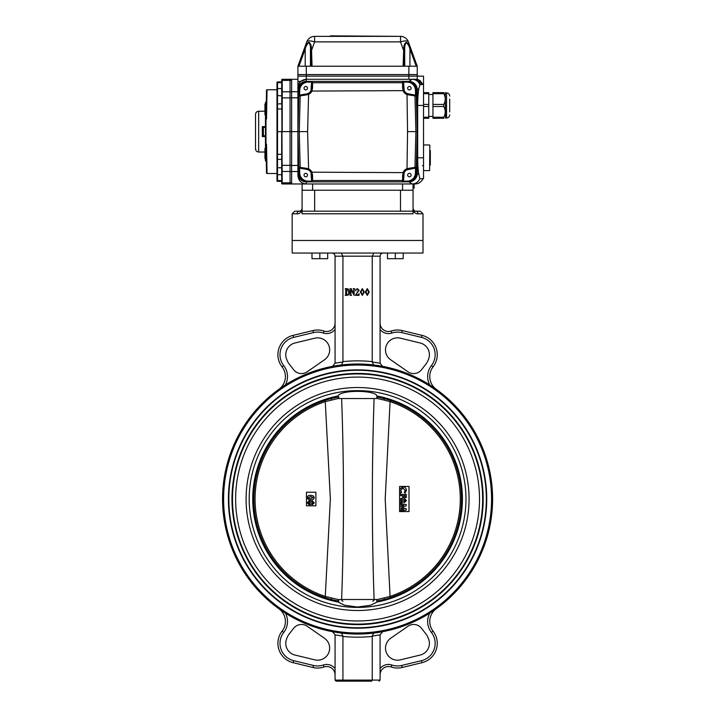 <?xml version="1.0" encoding="UTF-8"?>
<svg xmlns="http://www.w3.org/2000/svg" width="717" height="717" viewBox="0 0 717 717"><rect width="100%" height="100%" fill="white"/><g stroke="black" fill="none" stroke-linecap="round" stroke-linejoin="round"><path stroke-width="1.08" d="M297.913 87.573A8.371 8.371 0 0 0 297.913 87.662C298.451 82.616 301.239 79.82 306.293 79.291L306.168 79.291C301.086 81.379 298.335 82.016 297.913 81.209L297.913 76.145L417.24 76.145L417.24 79.291L423.012 84.525L420.072 80.627M419.642 80.331L417.24 79.291A8.371 8.272 114.4 0 1 421.757 84.525M297.913 76.145L297.913 66.206L297.913 74.577L306.293 74.577L297.913 74.577L297.913 76.145L423.523 76.145L423.523 178.73L419.875 178.703L418.862 174.572C418.101 170.296 417.706 164.704 417.679 157.794L423.523 157.794M297.913 175.674L297.913 173.46A8.407 8.371 90 0 0 306.293 181.867L306.293 183.964L415.152 183.964L414.103 183.964L414.103 188.15L413.055 188.15M422.546 179.501L422.107 180.236L422.546 179.501M422.062 180.308L421.596 180.926L422.062 180.308M418.235 183.373L416.711 183.812L418.235 183.373M423.38 165.116A1.049 1.049 0 0 1 422.474 165.645A1.049 1.049 0 0 0 423.38 165.116M418.862 88.675L417.24 89.688A8.487 8.371 -31.9 0 0 408.887 81.379L412.248 79.291C415.824 79.515 418.361 81.263 419.875 84.543L418.862 88.675C418.101 92.95 417.706 98.543 417.679 105.453L417.679 157.794M419.875 84.543L420.512 84.74M402.587 181.132L402.587 175.477L403.635 175.065L403.635 180.084L402.587 181.132L407.086 181.132A8.434 8.371 -134.3 0 0 415.43 173.012L416.138 173.747A8.434 8.371 -134.3 0 1 407.803 181.867L408.887 181.867A8.487 8.371 31.9 0 0 417.24 173.559L418.862 174.572M412.15 183.964L412.248 183.955C415.824 183.74 418.361 181.984 419.875 178.703M415.152 183.964C418.791 183.785 421.381 182.037 422.913 178.73M412.248 79.291L417.24 79.291L417.24 74.577L408.869 74.577L417.24 74.577L417.24 66.206L411.477 50.351L410.581 50.71L409.936 49.025C409.219 46.148 408.036 44.06 406.387 42.769C405.105 44.006 404.54 46.094 404.702 49.025L404.155 66.206M303.685 50.351L304.34 48.639L305.218 49.025L304.582 50.71L303.685 50.351L306.768 41.882L297.913 66.206L306.293 66.206L306.293 74.577L408.869 74.577L408.869 79.291L412.741 79.291A8.371 8.29 90 0 1 420.431 84.525M297.913 81.209L297.913 89.786A8.407 8.371 90 0 1 306.293 81.379L307.36 81.379A8.371 8.371 0 0 0 307.36 81.379L308.068 82.114L312.567 82.114L312.567 87.77L311.528 88.182A5.754 5.754 0 0 1 306.768 93.855L308.149 93.425A5.754 5.754 0 0 0 310.981 90.629L311.519 83.163L312.567 82.114M281.691 183.435L281.691 182.387L281.691 183.435A0.52 0.52 0 0 0 282.22 183.964L290.062 183.964L290.062 182.835L291.64 182.835L291.64 171.462L291.64 183.964L306.293 183.964C301.239 183.427 298.451 180.639 297.913 175.584M312.567 183.964L312.567 190.238L302.099 190.238L302.099 183.964M413.055 190.238L402.587 190.238L402.587 183.964L413.055 183.964L413.055 213.791L302.099 213.791L302.099 190.238L302.099 210.556C300.432 213.039 298.747 214.114 297.062 213.791C298.747 214.114 300.432 213.039 302.099 210.556L302.099 211.174L400.498 211.174L400.498 190.238L314.664 190.238L314.664 211.174M312.567 190.238L402.587 190.238M297.913 173.46L297.913 89.786M297.913 79.291L291.64 79.291L291.64 91.785L291.64 80.412L290.062 80.412L290.062 79.291L282.22 79.291A0.52 0.52 0 0 0 281.691 79.811L281.691 80.86L281.691 79.811M308.068 82.114A8.434 8.371 -134.3 0 0 299.733 90.234L299.016 89.508L297.913 131.623L291.64 131.623L291.64 91.785L290.062 91.785L290.062 79.291L291.64 79.291M408.869 66.206L403.097 66.206L403.743 48.639C403.752 45.422 404.603 43.307 406.306 42.285C408.305 43.352 409.801 45.467 410.814 48.639L417.24 66.206L408.869 66.206L408.869 74.577L306.293 74.577L306.293 79.291L412.15 79.291M415.573 95.979L408.439 94.877L408.385 93.855L414.704 94.976L415.573 95.979L415.43 90.234A8.434 8.371 -45.8 0 0 407.086 82.114L408.887 81.379M306.293 181.867L407.803 181.867L407.086 181.132M417.24 89.688L417.24 173.559M423.523 78.243L423.523 84.525L420.01 84.525M265.469 148.446L264.94 148.446L264.94 158.69L265.469 158.69M264.94 105.632L264.94 106.716L265.469 106.681M265.469 104.099L264.94 104.099L264.94 105.865L265.469 105.865M265.469 114.801L264.94 114.801L264.94 106.681M264.94 107.944L265.469 107.944M264.94 155.302L265.469 155.302M264.94 156.566L265.469 156.566M266.518 172.824L266.518 172.967A0.52 0.52 0 0 0 267.038 173.496L276.986 173.496L276.986 176.785L276.986 89.016L276.986 89.759L267.038 89.759L266.518 119.067L265.989 119.067L265.989 144.189L266.518 144.189L267.038 173.496A0.52 0.52 0 0 1 266.518 172.967L265.989 144.189L265.469 144.189L265.469 119.067L265.989 119.067L266.518 90.432M266.518 91.328L266.518 90.279A0.52 0.52 0 0 1 267.038 89.759L276.986 89.759L276.986 82.428A0.52 0.52 0 0 1 277.506 81.908A0.52 0.52 0 0 0 276.986 82.428A0.52 0.52 0 0 1 277.506 81.908L281.691 81.908L277.506 81.908L281.691 81.908L281.691 80.86L282.22 183.964L290.062 183.964L290.062 131.623L282.22 131.623L282.22 97.897L281.691 97.915M277.506 181.347A0.52 0.52 0 0 1 276.986 180.818A0.52 0.52 0 0 0 277.506 181.347L281.691 181.347L281.691 180.576L277.506 180.576L277.506 181.347M276.986 82.428L276.986 83.127A0.52 0.457 0 0 1 277.506 82.679L277.506 88.558A0.52 0.457 0 0 0 276.986 89.016L276.986 86.47M276.986 131.623L281.691 131.623L281.691 165.331L290.062 165.349L290.062 80.412L282.22 80.412A0.52 0.457 180 0 0 281.691 80.86M276.986 180.119L276.986 174.231A0.52 0.457 0 0 0 277.506 174.688L277.506 180.576A0.52 0.457 0 0 1 276.986 180.119L276.986 176.785M267.038 173.496A0.52 0.52 0 0 1 266.518 172.967L266.518 171.399M276.986 89.759L267.038 89.759A0.52 0.52 0 0 0 266.625 89.957A0.52 0.52 0 0 1 267.038 89.759L276.986 89.759L276.986 173.496M281.691 171.013A0.52 0.457 0 0 0 282.22 171.462L291.64 171.462L291.64 165.349L290.062 165.349L290.062 182.835L282.22 182.835A0.52 0.457 0 0 1 281.691 182.387L281.691 165.331M281.691 167.76L281.691 174.688L277.506 174.688L277.506 167.76L281.691 167.76M276.986 95.253L277.506 95.495L277.506 88.558L281.691 88.558L281.691 92.233A0.52 0.457 180 0 1 282.22 91.785L282.22 97.897L290.062 97.897L290.062 91.785L282.22 91.785L282.22 79.291M281.691 162.92L281.691 159.362L277.506 159.362L277.506 167.76L276.986 167.993M276.986 104.413A0.52 0.52 0 0 1 277.506 103.884L277.506 95.495L281.691 95.935M281.691 100.326L281.691 103.884L277.506 103.884L277.506 159.362A0.52 0.52 -0 0 1 276.986 158.842M266.518 160.931L265.469 160.931L265.469 144.189M281.691 88.558L281.691 81.908M265.469 119.067L265.469 102.316L266.518 102.316M265.469 136.571L262.332 136.571L263.372 135.773L265.469 135.809M291.64 165.349L291.64 131.623L290.062 131.623L290.062 97.897L291.64 97.897M290.062 183.964L291.64 183.964M306.768 41.882A8.371 2.707 20 0 1 314.638 41.882L314.638 36.37A8.371 8.371 0 0 0 306.768 41.882A8.371 8.371 0 0 1 314.638 36.37L330.367 36.37L330.367 35.85L400.525 36.37A8.371 8.371 0 0 1 408.385 41.882L411.477 50.351M407.113 42.572L406.288 42.285M309.61 42.572L308.875 42.285M305.845 45.386L305.46 46.139M304.34 48.639C305.37 45.422 306.885 43.307 308.893 42.285C310.56 43.352 311.402 45.467 311.411 48.639L311.554 50.351L310.515 50.71L310.452 49.025C310.613 46.148 310.067 44.06 308.803 42.769C307.154 44.006 305.962 46.094 305.218 49.025L305.218 66.206M311.411 48.639L310.452 49.025L310.452 66.206M410.814 48.639L409.936 49.025L409.936 66.206M403.743 48.639L404.702 49.025L404.702 66.206M314.638 36.37L400.525 36.37A8.371 8.371 0 0 1 408.385 41.882A8.371 2.707 -20 0 0 400.525 41.882L403.608 50.351L404.648 50.71M306.293 66.206L403.097 66.206M330.367 36.37L384.796 36.37M415.43 173.012L415.573 167.276L414.704 168.28L407.005 169.821A5.754 5.754 0 0 0 404.182 172.627L403.635 179.474A1.049 1.04 -0 0 1 402.587 180.523L312.567 180.523A1.049 1.04 180 0 1 311.519 179.474L310.981 172.627A5.754 5.754 0 0 0 308.149 169.821L306.768 169.391A5.754 5.754 0 0 1 308.149 169.821L308.579 168.871A6.803 6.803 0 0 1 311.931 172.179L310.981 172.627A5.754 5.754 0 0 1 311.528 175.065L311.519 180.084L311.528 175.065L312.567 175.477L312.567 181.132L311.519 180.084M402.587 175.477L403.232 172.179A6.803 6.803 0 0 1 406.575 168.871L408.439 168.37L408.385 169.391L414.704 168.28M408.439 168.37L414.964 167.384A1.049 1.04 80 0 1 414.103 168.387L408.385 169.391A5.754 5.754 0 0 0 407.005 169.821L407.552 131.623L417.24 131.623L416.138 89.508L415.43 90.234M312.567 175.477L311.931 172.179L404.182 172.627M299.581 167.276L306.724 168.37L306.768 169.391L300.45 168.28L299.581 167.276L299.733 173.012A8.434 8.371 -45.7 0 0 308.068 181.132L312.567 181.132M306.724 168.37L308.579 168.871L307.611 131.623L297.913 131.623L299.016 173.747L299.733 173.012M403.635 83.163L404.182 90.629A5.754 5.754 0 0 0 407.005 93.425L408.385 93.855A5.754 5.754 0 0 1 403.635 88.182L403.635 83.163L402.587 82.114L407.086 82.114M408.439 94.877L406.575 94.375A6.803 6.803 0 0 1 403.232 91.068L402.587 87.77L403.635 88.182L403.635 83.772A1.049 1.04 0 0 0 402.587 82.724L402.587 82.114M402.587 87.77L402.587 82.724L312.567 82.724A1.049 1.04 180 0 0 311.519 83.772L311.528 88.182L311.519 83.772M312.567 87.77L311.931 91.068L404.182 90.629M407.552 131.623L407.005 93.425M299.733 90.234L299.581 95.979L300.45 94.976L306.768 93.855L301.059 94.868L306.768 93.855L306.724 94.877L300.199 95.872A1.049 1.04 -100 0 1 301.059 94.868M310.981 90.629L311.931 91.068A6.803 6.803 0 0 1 308.579 94.375L308.149 93.425M307.611 131.623L308.579 94.375L306.724 94.877M300.45 168.28L301.059 168.387A1.049 1.04 100 0 1 300.199 167.384L299.267 131.623L300.199 95.872L299.581 95.979M305.765 176.794A1.73 1.73 0 0 0 307.494 175.065A1.73 1.73 0 0 0 305.765 173.335A1.73 1.73 0 0 0 304.044 175.065A1.73 1.73 0 0 0 305.765 176.794M403.635 180.084L403.635 175.065M409.389 176.794A1.73 1.73 0 0 0 411.119 175.065A1.73 1.73 0 0 0 409.389 173.335A1.73 1.73 0 0 0 407.668 175.065A1.73 1.73 0 0 0 409.389 176.794M414.704 94.976L414.103 94.868A1.049 1.04 -80 0 1 414.964 95.872L415.896 131.623L414.964 167.384L415.573 167.276M409.389 89.912A1.73 1.73 0 0 0 411.119 88.182A1.73 1.73 0 0 0 409.389 86.461A1.73 1.73 0 0 0 407.668 88.182A1.73 1.73 0 0 0 409.389 89.912M305.765 89.912A1.73 1.73 0 0 0 307.494 88.182A1.73 1.73 0 0 0 305.765 86.461A1.73 1.73 0 0 0 304.044 88.182A1.73 1.73 0 0 0 305.765 89.912M417.24 131.623L416.138 173.711A8.371 8.371 0 0 1 416.138 173.747L417.24 131.623L416.138 89.535A8.371 8.371 0 0 0 416.138 89.508A8.434 8.371 -45.8 0 0 407.803 81.379L307.36 81.379A8.434 8.371 -134.2 0 0 299.016 89.508A8.371 8.371 0 0 0 299.016 89.535L297.913 131.623L299.016 173.711A8.371 8.371 0 0 0 299.016 173.747A8.434 8.371 -45.8 0 0 307.36 181.867A8.371 8.371 0 0 0 307.387 181.867L407.767 181.867A8.371 8.371 0 0 0 407.803 181.867M407.803 81.379A8.371 8.371 0 0 0 407.767 81.379L307.387 81.379M264.421 135.773L263.372 135.773L263.372 127.393L265.469 127.393L263.372 127.393L262.332 126.613L265.469 126.613M264.94 111.216L258.667 111.216C256.758 111.404 255.709 112.444 255.521 114.353L255.521 148.894L255.521 114.353C255.709 112.444 256.758 111.404 258.667 111.216L258.667 152.04L264.94 152.04M428.757 92.636L423.523 92.636L428.757 92.636L428.757 118.278L423.523 118.278L428.757 118.278M432.943 94.465L428.757 94.465M443.823 93.685L432.943 93.685L432.943 92.636L443.823 92.636L443.823 93.685C445.687 97.243 445.687 100.828 443.823 104.413L443.823 106.501C445.687 110.068 445.687 113.644 443.823 117.23L443.823 118.278L432.943 118.278L432.943 117.23L443.823 117.23M443.823 106.501L432.943 106.501L432.943 104.413L443.823 104.413M432.943 118.278L443.823 118.278C445.687 118.278 445.687 118.278 443.823 118.278C445.687 118.278 445.687 118.278 443.823 118.278M443.823 92.636C445.687 92.636 445.687 92.636 443.823 92.636C445.687 92.636 445.687 92.636 443.823 92.636L432.943 92.636M449.693 99.018L449.693 111.897M432.943 106.501L432.943 117.23M432.943 93.685L432.943 104.413M445.499 92.896L446.548 92.896L446.548 118.018L445.499 118.018L445.239 92.636M429.806 150.57L429.806 157.794L429.806 150.57L430.325 150.57L430.325 165.018L429.806 165.018L429.806 157.794L429.806 165.018M301.176 210.556L299.491 211.174A2.617 2.42 90 0 0 297.062 213.791L292.16 213.791L294.777 211.174L299.491 211.174C300.513 211.479 301.382 210.61 302.099 208.557L301.436 210.305M414.13 210.673L413.055 208.557C413.772 210.61 414.641 211.479 415.672 211.174L414.318 210.798M413.288 211.04L413.584 211.497M292.16 213.791L292.16 240.482L423.003 240.482L292.16 240.482L292.16 253.047L423.003 253.047L423.003 213.791L420.386 211.174L415.672 211.174A2.617 2.42 90 0 1 418.092 213.791C416.407 214.114 414.731 213.039 413.055 210.556M413.055 211.174L400.498 211.174M383.228 253.047C381.319 253.235 380.27 254.284 380.082 256.184L380.082 363.259L372.222 361.951L372.231 256.184L335.072 256.184L335.072 363.259L332.518 366.342M341.507 364.953L342.932 361.951L342.923 256.184L341.131 253.047M380.082 363.178L382.645 366.342M492.606 499.023A135.029 135.029 0 0 0 290.062 382.089A135.029 135.029 0 0 0 290.062 615.957A135.029 135.029 0 0 0 492.606 499.023M285.438 613.16L278.868 608.733A15.702 15.702 0 0 1 282.104 631.13A19.888 19.888 0 0 0 293.119 662.678L312.944 667.482A19.888 19.888 0 0 0 324.012 666.98L323.34 665A17.791 17.791 0 0 1 313.437 665.448L293.612 660.644A17.791 17.791 0 0 1 283.753 632.421A17.791 17.791 0 0 0 285.438 613.16M431.401 632.421A17.791 17.791 0 0 1 429.716 613.16L436.295 608.733A15.702 15.702 0 0 0 433.059 631.13L431.401 632.421A17.791 17.791 0 0 1 421.551 660.644L401.726 665.448A17.791 17.791 0 0 1 391.823 665A10.468 10.468 0 0 0 380.082 668.629M283.753 365.625A17.791 17.791 0 0 1 285.438 384.886L278.868 389.313A15.702 15.702 0 0 0 282.104 366.907L283.753 365.625A17.791 17.791 0 0 1 293.612 337.393L313.437 332.598A17.791 17.791 0 0 1 323.34 333.038A10.468 10.468 0 0 0 335.072 329.408M429.716 384.886L436.295 389.313A15.702 15.702 0 0 1 433.059 366.907A19.888 19.888 0 0 0 422.044 335.359L402.219 330.564A19.888 19.888 0 0 0 391.15 331.057L391.823 333.038A17.791 17.791 0 0 1 401.726 332.598L421.551 337.393A17.791 17.791 0 0 1 431.401 365.625A17.791 17.791 0 0 0 429.716 384.886M491.557 499.023A133.98 133.98 0 0 0 290.591 382.995A133.98 133.98 0 0 0 290.591 615.052A133.98 133.98 0 0 0 491.557 499.023M486.744 499.023A129.168 129.168 0 0 0 357.577 369.855A129.168 129.168 0 0 0 228.418 499.023A129.168 129.168 0 0 0 357.577 628.191A129.168 129.168 0 0 0 486.744 499.023M371.639 681.15L343.524 681.15L371.639 681.15L372.231 680.101L372.222 636.096L373.656 633.084M335.072 634.868L342.932 636.096L342.923 680.101L335.072 680.101L336.121 681.15L343.524 681.15L336.121 681.15L335.072 680.101L335.072 634.787L332.518 631.704M343.524 681.15L342.923 680.101L380.082 680.101L380.082 634.787L382.645 631.704M342.932 636.096L341.507 633.084M372.222 361.951L373.656 364.953M314.79 338.191L294.965 342.995A12.037 12.037 0 0 0 286.675 359.298L287.374 360.992A12.037 12.037 0 0 0 289.005 363.788L293.665 369.757A9.939 9.939 0 0 0 307.172 371.8L324.487 359.782A12.037 12.037 0 0 0 314.79 338.191M313.437 332.598L312.944 330.564A19.888 19.888 0 0 1 324.012 331.057A8.371 8.371 0 0 0 335.072 323.125A8.371 8.371 0 0 1 324.012 331.057A19.888 19.888 0 0 0 312.944 330.564L293.119 335.359A19.888 19.888 0 0 0 282.104 366.907A19.888 19.888 0 0 1 293.119 335.359L293.612 337.393M421.497 369.757L426.149 363.788A12.037 12.037 0 0 0 427.78 360.992L428.488 359.298A12.037 12.037 0 0 0 420.198 342.995L400.373 338.191A12.037 12.037 0 0 0 390.675 359.782L407.982 371.8A9.939 9.939 0 0 0 421.497 369.757M401.726 665.448L402.219 667.482A19.888 19.888 0 0 1 391.15 666.98A8.371 8.371 0 0 0 380.082 674.912A8.371 8.371 0 0 1 391.15 666.98A19.888 19.888 0 0 0 402.219 667.482L422.044 662.678A19.888 19.888 0 0 0 433.059 631.13A15.702 15.702 0 0 1 436.295 608.733A15.702 15.702 0 0 0 433.059 631.13A19.888 19.888 0 0 1 422.044 662.678A19.888 19.888 0 0 0 433.059 631.13A19.888 19.888 0 0 1 422.044 662.678L421.551 660.644M400.373 659.846L420.198 655.051A12.037 12.037 0 0 0 428.488 638.748L427.78 637.054A12.037 12.037 0 0 0 426.149 634.258L421.497 628.289A9.939 9.939 0 0 0 407.982 626.237L390.675 638.264A12.037 12.037 0 0 0 400.373 659.846M287.374 637.054L286.675 638.748A12.037 12.037 0 0 0 294.965 655.051L314.79 659.846A12.037 12.037 0 0 0 324.487 638.264L307.172 626.237A9.939 9.939 0 0 0 293.665 628.289L289.005 634.258A12.037 12.037 0 0 0 287.374 637.054M374.023 253.047L372.231 256.184L380.082 256.184M331.935 253.047C333.835 253.235 334.884 254.284 335.072 256.184M345.737 294.759L345.737 289.283L345.182 288.7L346.911 288.7C348.722 288.924 349.591 289.982 349.52 291.891C349.654 293.952 348.758 295.108 346.822 295.35L345.182 295.35L345.737 294.759M346.804 295.072C348.328 294.714 348.991 293.674 348.785 291.962L346.911 288.978L346.383 289.283L346.804 295.072M351.231 288.7L353.786 293.764L353.857 289.283L353.212 288.7L354.781 288.7L354.135 289.283L354.135 295.35L350.98 289.587L350.909 294.759L351.554 295.35L349.986 295.35L350.631 294.759L350.631 289.283L349.986 288.7L351.231 288.7M357.174 292.661L358.383 290.322L357.129 288.888L355.99 289.758L355.901 290.824L355.426 290.251L357.272 288.61L359.118 290.242L355.793 294.795L358.088 294.795L359.217 293.683L358.975 295.35L355.336 295.35L357.174 292.661M364.29 292.007L362.327 295.44L360.319 292.007L362.327 288.61L364.29 292.007M362.327 288.888L361.063 292.007L362.327 295.162L363.555 292.007L362.327 288.888M369.273 292.007L367.31 295.44L365.303 292.007L367.31 288.61L369.273 292.007M367.31 288.888L366.046 292.007L367.31 295.162L368.538 292.007L367.31 288.888M380.082 680.101L379.033 681.15L380.082 680.101M324.012 666.98A8.371 8.371 0 0 1 335.072 674.912A8.371 8.371 0 0 0 324.012 666.98A19.888 19.888 0 0 1 312.944 667.482L313.437 665.448M391.15 331.057A8.371 8.371 0 0 1 380.082 323.125A8.371 8.371 0 0 0 391.15 331.057A19.888 19.888 0 0 1 402.219 330.564L401.726 332.598M436.295 389.313A15.702 15.702 0 0 1 433.059 366.907A15.702 15.702 0 0 0 436.295 389.313A15.702 15.702 0 0 1 433.059 366.907A19.888 19.888 0 0 0 422.044 335.359L421.551 337.393M377.115 602.011A104.825 104.825 0 0 0 377.115 396.026C375.072 389.797 339.939 389.86 338.048 396.026A104.825 104.825 0 0 0 338.048 602.011L344.626 605.265L357.577 607.048L370.51 605.273L377.115 602.011M357.577 624.624A125.609 125.609 0 0 0 466.355 436.223A125.609 125.609 0 0 0 248.799 436.223A125.609 125.609 0 0 0 357.577 624.624M357.577 627.769A128.746 128.746 0 0 0 469.079 434.645A128.746 128.746 0 0 0 246.083 434.645A128.746 128.746 0 0 0 357.577 627.769M357.577 624.104A125.081 125.081 0 0 0 465.907 436.483A125.081 125.081 0 0 0 249.256 436.483A125.081 125.081 0 0 0 357.577 624.104M357.577 620.967A121.944 121.944 0 0 0 463.182 438.051A121.944 121.944 0 0 0 251.972 438.051A121.944 121.944 0 0 0 357.577 620.967M378.343 396.86L378.872 396.376M378.343 601.178L378.872 601.662M314.261 502.796L312.379 504.705L311.026 504.132L309.305 505.046L307.27 502.805L309.305 500.529L311.026 501.416L312.397 500.869L314.261 502.796L312.343 504.705M306.473 505.826L315.901 505.826L315.865 492.221L306.473 492.221L306.473 505.826L315.865 505.826L315.901 492.221L306.473 492.221M310.703 495.33L313.356 495.877L314.261 497.571C313.858 499.292 312.693 500.054 310.766 499.848C308.839 500.054 307.674 499.31 307.27 497.598C307.647 495.886 308.785 495.124 310.703 495.33L313.356 495.877M403.779 505.333L399.62 504.634L403.814 505.333L399.62 506.695L403.814 505.333M403.779 509.258L399.62 509.966L403.779 509.258L399.62 507.887M399.611 511.579L408.995 511.579L408.995 486.458L399.611 486.458L399.611 511.579L409.022 511.579L409.022 486.458L399.611 486.458M399.62 489.066L402.945 486.888C405.078 487.058 406.243 488.214 406.431 490.356L405.105 493.188L404.271 492.319L405.204 490.311L402.918 488.08M405.105 493.188L404.236 492.319L405.239 490.311L402.954 488.08L400.633 490.329L401.601 492.319L400.713 493.171L399.62 491.53M400.713 493.171L399.62 491.629M399.62 494.389L406.261 494.389L406.261 497.625L405.033 497.625L405.033 495.581L403.788 495.581L403.788 497.625L402.56 497.625L402.56 495.581M399.62 499.382L401.439 498.306L403.196 499.202L404.567 498.647L406.431 500.574L404.549 502.483L403.196 501.909L401.475 502.823L399.62 501.631M404.549 502.483L403.16 501.909M401.475 502.823L399.62 501.712M384.025 597.96A1.676 0.529 75.3 0 1 383.891 599.511L376.748 601.133L383.891 599.511A103.857 103.831 90 0 0 383.918 599.511A103.857 103.831 90 0 0 383.918 398.535A103.857 103.831 90 0 0 383.9 398.527L383.891 398.527A1.676 0.529 104.7 0 1 384.025 400.077L377.402 398.509L374.095 398.535C371.764 465.512 371.764 532.498 374.095 599.511L377.402 599.537L390.075 596.419L385.199 499.05L390.075 401.628L384.025 400.077M338.747 601.133L331.433 599.511A103.857 103.831 90 0 0 337.582 600.918M338.155 599.537L325.276 596.419L330.358 498.996L325.276 401.628L338.155 398.509L341.624 398.535C344.079 465.548 344.079 532.534 341.624 599.511L338.155 599.537L338.881 601.142M376.748 396.913L383.891 398.527L376.739 396.913M337.582 397.119A103.857 103.831 90 0 0 331.433 398.527L338.747 396.913M381.085 396.86L377.769 396.86M377.769 601.178L381.085 601.178M337.546 396.86L334.077 396.86M334.077 601.178L337.546 601.178M331.371 400.077A1.676 0.457 -104.5 0 1 331.433 398.527A103.857 103.831 90 0 0 331.433 599.511A1.676 0.457 104.5 0 1 331.371 597.96M377.402 398.509L376.631 396.904M390.442 400.471L390.075 401.628A102.648 102.621 -90 0 1 390.075 596.419L390.442 597.566M338.155 398.509L338.881 396.904M377.402 599.537L376.631 601.142M324.882 597.566L325.276 596.419A102.648 102.621 -90 0 1 325.276 401.628L324.882 400.471M399.62 489.164L402.945 486.888M402.595 497.625L402.595 495.581L399.62 495.581M405.069 497.625L405.069 495.581L403.788 495.581M402.515 500.583L401.583 499.498L400.633 500.565L401.556 501.631L402.515 500.583L401.547 499.498M405.239 500.547L404.487 499.839L403.707 500.565L404.496 501.291L405.239 500.547L404.451 499.839M403.196 499.202L404.567 498.647M399.62 499.471L401.475 498.306M404.46 501.291L405.204 500.547M401.52 501.631L402.479 500.583M399.62 503.415L406.261 504.544L406.261 505.781L401.628 507.295L406.261 508.819L406.261 510.047L399.611 511.176M403.814 509.258L399.62 507.878M309.269 505.046L311.026 504.132M309.269 500.529L311.026 501.416M312.361 500.869L314.225 502.796M309.412 501.721L308.427 502.787L309.385 503.854L310.344 502.805L309.412 501.721L308.462 502.787L309.385 503.854M311.501 502.787L312.325 503.513L313.069 502.769L312.316 502.061L311.501 502.787L312.325 503.513M312.28 502.061L311.536 502.787M313.32 495.877L314.261 497.571M314.225 497.571C313.822 499.292 312.657 500.054 310.73 499.848M308.884 498.324L310.766 498.656L313.069 497.598L310.685 496.522L308.462 497.598L308.884 498.324L310.766 498.656M310.685 496.522L308.427 497.598L308.919 498.324M387.476 253.047L387.476 258.694L403.178 258.694L403.178 253.047M395.327 253.047L395.327 258.694M311.985 253.047L311.985 258.694L327.687 258.694L327.687 253.047M319.836 253.047L319.836 258.694M417.679 105.453L423.523 105.453M412.248 183.955L408.887 181.867M306.293 79.291L306.293 81.379M297.913 171.533L291.64 171.533M297.913 165.448L291.64 165.448M297.913 91.713L291.64 91.713M297.913 97.799L291.64 97.799M277.506 81.908L277.506 82.679L281.691 82.679M276.986 108.975L281.691 108.957M276.986 154.28L281.691 154.289M400.525 36.37L400.525 41.882L314.638 41.882L311.554 50.351L312.056 66.206M311.008 66.206L310.515 50.71M304.582 50.71L298.935 66.206M416.218 66.206L410.581 50.71M308.068 181.132L307.36 181.867M262.332 136.571L262.332 126.613M423.523 104.413L428.757 104.413M428.757 106.501L423.523 106.501M423.523 117.23L428.757 117.23M428.757 93.685L423.523 93.685M423.523 170.61L429.591 170.61L429.806 145.184M423.003 213.791L418.092 213.791M372.231 361.637A138.166 138.166 0 0 0 342.923 361.637M342.932 361.951L335.072 363.178M342.923 636.409A138.166 138.166 0 0 0 372.231 636.409M372.222 636.096L380.082 634.868M278.868 389.313A15.702 15.702 0 0 0 282.104 366.907M380.082 329.408A10.468 10.468 0 0 0 391.823 333.038M436.295 608.733A15.702 15.702 0 0 0 433.059 631.13M335.072 668.629A10.468 10.468 0 0 0 323.34 665M293.612 660.644L293.119 662.678A19.888 19.888 0 0 1 282.104 631.13A15.702 15.702 0 0 0 278.868 608.733M391.15 666.98A8.371 8.371 0 0 0 380.082 674.912A8.371 8.371 0 0 1 391.15 666.98L391.823 665M324.012 331.057A8.371 8.371 0 0 0 335.072 323.125A8.371 8.371 0 0 1 324.012 331.057L323.34 333.038M282.104 631.13L283.753 632.421M433.059 366.907L431.401 365.625M357.577 607.416A108.392 108.392 0 0 0 451.45 444.827A108.392 108.392 0 0 0 263.704 444.827A108.392 108.392 0 0 0 357.577 607.416M357.577 610.508A111.485 111.485 0 0 0 454.13 443.276A111.485 111.485 0 0 0 261.033 443.276A111.485 111.485 0 0 0 357.577 610.508M372.741 601.178A1.676 1.353 -90 0 0 374.095 599.511L341.624 599.511A1.676 1.309 -90 0 0 342.932 601.178M341.624 398.535L374.095 398.535M258.667 152.04C256.758 151.852 255.709 150.803 255.521 148.894M432.943 116.45L428.757 116.45M446.548 92.896C448.457 93.085 449.505 94.133 449.693 96.033M446.548 118.018C448.457 117.83 449.505 116.781 449.693 114.881M423.523 144.968L429.591 144.968M336.82 396.86L336.282 396.376M336.82 601.178L336.282 601.662"/></g></svg>
